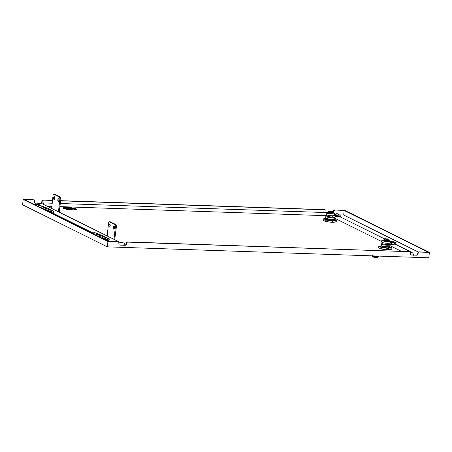 <?xml version="1.0" encoding="UTF-8"?>
<svg xmlns="http://www.w3.org/2000/svg" width="452" height="452" viewBox="0 0 452 452"><rect width="100%" height="100%" fill="white"/><g stroke="black" fill="none" stroke-linecap="round" stroke-linejoin="round"><path stroke-width="0.68" d="M46.951 210.807L48.245 210.847L46.46 209.965M37.849 206.287A2.65 2.39 -63.6 0 1 40.686 205.671L43.296 206.965A2.65 2.39 116.4 0 0 40.454 207.581M48.183 211.417L48.245 210.847M43.923 207.434A2.65 2.39 116.4 0 0 43.296 206.965M102.48 238.357L103.774 238.402L101.988 237.515M93.378 233.842A2.65 2.39 -63.6 0 1 96.214 233.226L98.824 234.515A2.65 2.39 116.4 0 0 95.982 235.136M103.711 238.967L103.774 238.402M99.451 234.989A2.65 2.39 116.4 0 0 98.824 234.515M44.494 209.587A0.881 0.797 116.4 0 0 44.025 209.355M44.917 209.796A1.322 1.192 116.4 0 0 44.545 209.106M58.935 200.445A1.435 0.576 -88 0 0 58.432 198.739A1.435 0.576 -88 0 0 57.828 199.897A1.435 0.576 -88 0 0 58.331 201.603A1.435 0.576 -88 0 0 58.935 200.445M58.913 199.513A1.435 0.576 -88 0 0 58.839 199.931A1.435 0.576 -88 0 0 58.862 200.863M54.664 198.326A1.435 0.576 -88 0 0 54.161 196.62A1.435 0.576 -88 0 0 53.556 197.778A1.435 0.576 -88 0 0 54.059 199.485A1.435 0.576 -88 0 0 54.664 198.326M54.641 197.394A1.435 0.576 -88 0 0 54.568 197.812A1.435 0.576 -88 0 0 54.59 198.744M42.759 208.722A2.429 2.192 116.4 0 1 45.132 208.135L53.839 211.434L53.432 212.457L46.443 209.813A2.429 2.192 116.4 0 1 46.443 210.553M45.432 210.05L45.33 209.389L44.72 209.157A1.322 1.192 116.4 0 0 43.771 209.225M58.076 211.615L51.245 208.225M47.24 208.089L54.076 211.479M35.923 205.332A2.429 2.192 -63.6 0 1 38.296 204.745L47.121 208.084M40.708 207.705A2.429 2.192 -63.6 0 1 43.081 207.118L45.132 207.892L43.516 207.089M51.669 208.242L53.059 195.253L53.715 194.207L54.72 194.241L60.534 197.123L60.907 198.677L59.189 212.169M53.715 194.207L59.523 197.089L60.534 197.123M59.523 197.089L59.896 198.643L60.907 198.677M59.896 198.643L58.506 211.632M114.463 228A1.435 0.576 -88 0 0 113.96 226.288A1.435 0.576 -88 0 0 113.356 227.446A1.435 0.576 -88 0 0 113.859 229.158A1.435 0.576 -88 0 0 114.463 228M114.441 227.062A1.435 0.576 -88 0 0 114.367 227.48A1.435 0.576 -88 0 0 114.39 228.418M110.192 225.881A1.435 0.576 -88 0 0 109.689 224.169A1.435 0.576 -88 0 0 109.085 225.328A1.435 0.576 -88 0 0 109.587 227.04A1.435 0.576 -88 0 0 110.192 225.881M110.169 224.943A1.435 0.576 -88 0 0 110.096 225.362A1.435 0.576 -88 0 0 110.118 226.299M98.287 236.277A2.429 2.192 116.4 0 1 100.66 235.684L109.367 238.984L108.96 240.012L101.971 237.362A2.429 2.192 116.4 0 1 101.971 238.108M100.96 237.605L100.858 236.938L100.248 236.712A1.322 1.192 116.4 0 0 99.299 236.78M113.605 239.17L106.774 235.78M102.768 235.645L109.604 239.035M91.451 232.887A2.429 2.192 -63.6 0 1 93.824 232.294L102.649 235.639M96.236 235.26A2.429 2.192 -63.6 0 1 98.609 234.667L100.66 235.447L99.044 234.644M107.197 235.791L108.587 222.802L109.243 221.757L110.248 221.791L116.062 224.678L116.435 226.226L114.718 239.718M109.243 221.757L115.051 224.638L116.062 224.678M115.051 224.638L115.424 226.192L116.435 226.226M115.424 226.192L114.034 239.181M100.446 237.351A1.322 1.192 116.4 0 0 100.073 236.662M100.022 237.136A0.881 0.797 116.4 0 0 99.553 236.904M76.038 208.852A6.622 1.085 6.1 0 0 68.721 207.445A6.622 1.085 6.1 0 0 63.387 207.943A6.622 1.085 6.1 0 0 63.901 208.44A6.622 1.085 6.1 0 0 71.218 209.847A6.622 1.085 6.1 0 0 76.552 209.349A6.622 1.085 6.1 0 0 76.038 208.852M63.387 207.965A6.622 1.085 6.1 0 0 63.382 207.993A6.622 1.085 6.1 0 0 63.896 208.491A6.622 1.085 6.1 0 0 71.213 209.897A6.622 1.085 6.1 0 0 76.546 209.4A6.622 1.085 6.1 0 0 76.546 209.378L76.552 209.349M387.906 248.543L384.889 247.849A5.74 0.938 6.1 0 0 387.596 248.058A5.74 0.938 6.1 0 0 389.793 248.012L387.906 248.543L387.788 249.645L390.223 249.657A5.74 0.938 6.1 0 0 390.251 249.651M332.378 220.988L329.361 220.293A5.74 0.938 6.1 0 0 332.067 220.508A5.74 0.938 6.1 0 0 334.265 220.463L332.378 220.988L332.26 222.09L334.695 222.107A5.74 0.938 6.1 0 0 334.723 222.101M75.309 208.83A5.825 0.955 -173.9 0 1 75.761 209.27A5.825 0.955 6.1 0 0 75.309 208.83A5.825 0.955 6.1 0 0 68.868 207.587A5.825 0.955 6.1 0 0 64.178 208.027A5.825 0.955 -173.9 0 1 68.873 207.592A5.825 0.955 -173.9 0 1 75.309 208.83M64.178 208.027A5.825 0.955 6.1 0 0 64.63 208.462A5.825 0.955 6.1 0 0 71.071 209.705A5.825 0.955 6.1 0 0 75.761 209.265M381.991 243.442L381.437 243.877A4.305 0.706 6.1 0 0 381.364 243.99L381.205 245.504A4.305 0.706 6.1 0 0 381.539 245.826A4.305 0.706 6.1 0 0 387.149 246.786A4.305 0.706 6.1 0 0 389.76 246.419L389.923 244.905A4.305 0.706 6.1 0 0 389.878 244.781L389.658 244.521M381.364 243.99A4.305 0.706 6.1 0 0 381.703 244.312A4.305 0.706 6.1 0 0 387.313 245.272A4.305 0.706 6.1 0 0 389.923 244.905M67.913 208.734L68.433 208.824L67.913 208.739M69.987 209.09L71.896 209.18L69.987 209.09M69.953 209.061L71.896 209.186M65.811 208.349L73.337 208.705L68.45 208.044L69.179 208.423L66.359 208.474L73.58 208.677M326.463 215.892L325.909 216.322A4.305 0.706 6.1 0 0 325.835 216.435L325.677 217.949A4.305 0.706 6.1 0 0 326.011 218.271A4.305 0.706 6.1 0 0 331.621 219.237A4.305 0.706 6.1 0 0 334.231 218.864L334.395 217.35A4.305 0.706 6.1 0 0 334.35 217.226L334.13 216.966M325.835 216.435A4.305 0.706 6.1 0 0 326.174 216.757A4.305 0.706 6.1 0 0 331.779 217.717A4.305 0.706 6.1 0 0 334.395 217.35M388.647 240.498A4.192 0.689 -173.9 0 1 389.878 240.893A4.192 0.689 -173.9 0 1 390.206 241.21A4.192 0.689 -173.9 0 1 386.833 241.526A4.192 0.689 -173.9 0 1 382.194 240.633A4.192 0.689 -173.9 0 1 381.867 240.317A4.192 0.689 -173.9 0 1 383.545 239.95M381.867 240.317L381.686 242.052A4.192 0.689 6.1 0 0 382.013 242.368A4.192 0.689 6.1 0 0 385.579 243.159A4.192 0.689 6.1 0 0 389.449 243.221A4.192 0.689 6.1 0 0 390.025 242.944L390.206 241.21M333.118 212.943A4.192 0.689 -173.9 0 1 334.35 213.344A4.192 0.689 -173.9 0 1 334.678 213.66A4.192 0.689 -173.9 0 1 331.305 213.971A4.192 0.689 -173.9 0 1 326.666 213.078A4.192 0.689 -173.9 0 1 326.338 212.768A4.192 0.689 -173.9 0 1 328.016 212.4M326.338 212.768L326.158 214.497A4.192 0.689 6.1 0 0 326.485 214.813A4.192 0.689 6.1 0 0 330.05 215.604A4.192 0.689 6.1 0 0 333.921 215.666A4.192 0.689 6.1 0 0 334.497 215.389L334.678 213.66M388.127 240.244L388.449 240.385A2.65 0.435 -173.9 0 1 388.72 240.611A2.65 0.435 -173.9 0 1 387.11 240.843A2.65 0.435 -173.9 0 1 383.449 240.052A2.65 0.435 -173.9 0 1 383.765 239.882L384.098 239.814M383.432 240.294L383.567 240.633A2.605 0.429 6.1 0 0 383.607 240.662L383.85 240.763A2.605 0.429 6.1 0 0 383.951 240.803L384.29 240.899A2.605 0.429 6.1 0 0 384.432 240.933L384.844 241.023A2.605 0.429 6.1 0 0 385.019 241.052L385.483 241.125A2.605 0.429 6.1 0 0 385.675 241.153L386.155 241.204A2.605 0.429 6.1 0 0 386.353 241.221L386.822 241.255A2.605 0.429 6.1 0 0 387.008 241.261L387.421 241.266M387.437 241.272L387.624 241.232A2.65 0.435 6.1 0 1 387.46 241.238L387.437 241.272A2.605 0.429 6.1 0 0 387.596 241.272L387.957 241.255A2.605 0.429 6.1 0 0 388.076 241.244L388.353 241.198A2.605 0.429 6.1 0 0 388.421 241.182L388.466 241.142A2.65 0.435 6.1 0 1 388.381 241.165L388.2 241.085M385.477 241.125L385.675 241.114A2.65 0.435 6.1 0 1 385.477 241.085L385.127 240.956L385.477 241.085M383.968 240.809L383.94 240.763A2.65 0.435 6.1 0 1 383.821 240.724L383.658 240.611A113.757 102.593 -63.6 0 1 383.697 240.611M329.209 211.705L328.926 211.304A110.26 99.44 -63.6 0 1 329.05 211.265L328.694 211.265L328.581 212.22L329.355 212.598L332.921 212.83A2.65 0.435 -173.9 0 1 333.192 213.061A2.65 0.435 -173.9 0 1 331.582 213.287A2.65 0.435 -173.9 0 1 327.92 212.496A2.65 0.435 -173.9 0 1 328.237 212.333L328.57 212.259M328.192 213.09L328.327 213.214A2.605 0.429 6.1 0 0 328.423 213.248L328.762 213.344A2.605 0.429 6.1 0 0 328.903 213.384L329.316 213.468A2.605 0.429 6.1 0 0 329.491 213.502L329.954 213.57A2.605 0.429 6.1 0 0 330.146 213.598L330.627 213.655A2.605 0.429 6.1 0 0 330.824 213.672L331.293 213.7A2.605 0.429 6.1 0 0 331.48 213.711L331.904 213.717A2.605 0.429 6.1 0 0 332.067 213.717L331.655 213.497M329.949 213.576L330.146 213.564A2.65 0.435 6.1 0 1 329.949 213.536L329.598 213.406L329.943 213.542M328.576 213.214L328.412 213.214A2.65 0.435 6.1 0 1 328.293 213.174L328.129 213.061A113.757 102.593 -63.6 0 1 328.169 213.061M386.923 240.549L384.782 240.261L384.11 239.769L386.906 240.413L388.121 240.261L386.997 240.537M332.361 211.519L329.355 211.417L332.361 211.519A110.26 99.44 116.4 0 1 332.469 211.57L331.48 211.909L331.469 212.988L328.497 212.338M387.889 239.074L384.884 238.972L387.889 239.074A110.26 99.44 116.4 0 1 387.997 239.119L386.985 239.458L386.839 240.532M384.906 238.972L385.72 238.69L387.206 239.17L385.07 238.978M331.48 211.909L329.237 211.457A110.26 99.44 116.4 0 1 329.355 211.417L330.192 211.14L331.678 211.615L329.542 211.423M418.416 252.092L343.701 215.022L338.847 214.853M38.448 204.626L34.205 204.479M109.757 241.34L101.982 237.481M91.942 232.497L46.454 209.926M119.294 244.888A1.322 1.192 116.4 0 0 119.565 244.933L119.91 245.103A1.322 1.192 -63.6 0 1 118.836 243.758L118.904 243.108A1.322 1.192 116.4 0 0 117.831 241.769L108.39 241.289L24.329 199.581L33.086 199.722A1.322 1.192 -63.6 0 1 33.538 199.835L33.877 200.004A1.322 1.192 116.4 0 0 33.425 199.891M117.492 241.6A1.322 1.192 -63.6 0 1 117.938 241.713L118.283 241.882M124.825 245.108A1.322 1.192 116.4 0 0 126.176 243.854L126.52 244.023A1.322 1.192 -63.6 0 1 125.164 245.278L119.565 244.933M410.851 254.815A1.322 1.192 116.4 0 0 411.122 254.86L411.461 255.03A1.322 1.192 -63.6 0 1 410.388 253.691L410.456 253.041A1.322 1.192 116.4 0 0 409.382 251.702L127.939 242.114A1.322 1.192 116.4 0 0 126.588 243.374L126.244 243.204L126.176 243.854M126.244 243.204A1.322 1.192 -63.6 0 1 127.6 241.944L127.939 242.114M409.382 251.702L127.6 241.944M409.043 251.532A1.322 1.192 -63.6 0 1 409.489 251.645L409.834 251.815M416.377 255.041A1.322 1.192 116.4 0 0 417.727 253.781L418.072 253.951A1.322 1.192 -63.6 0 1 416.721 255.21L411.122 254.86M107.344 246.843L107.926 241.43L23.176 199.383L22.6 204.796L107.344 246.843L428.824 257.793L429.4 252.38L419.496 252.046A1.322 1.192 116.4 0 0 418.14 253.301L417.801 253.131L417.727 253.781M417.801 253.131A1.322 1.192 -63.6 0 1 419.151 251.877L419.496 252.046M343.701 215.022L344.187 210.474L428.247 252.182L419.151 251.877M332.87 212.813A1.322 1.192 116.4 0 0 333.327 211.903L333.395 211.253A1.322 1.192 -63.6 0 1 334.746 209.994L344.187 210.474M335.09 210.163A1.322 1.192 116.4 0 0 333.74 211.423L333.395 211.253M333.327 211.903L333.666 212.073L333.74 211.423M333.666 212.073A1.322 1.192 -63.6 0 1 333.226 212.971M326.124 212.564A1.322 1.192 -63.6 0 1 325.988 211.807L326.056 211.163A1.322 1.192 116.4 0 0 324.982 209.818L324.638 209.649A1.322 1.192 -63.6 0 1 325.09 209.762L325.429 209.931M41.211 202.971A1.322 1.192 116.4 0 0 41.776 201.971L41.844 201.321A1.322 1.192 -63.6 0 1 43.194 200.066L52.494 200.541M60.675 200.818L324.982 209.818M43.539 200.236A1.322 1.192 116.4 0 0 42.183 201.49L41.844 201.321M41.776 201.971L42.115 202.14L42.183 201.49M42.115 202.14A1.322 1.192 -63.6 0 1 41.782 202.925M34.894 203.01A1.322 1.192 116.4 0 0 35.166 203.05L39.748 203.366M35.505 203.219A1.322 1.192 -63.6 0 1 34.431 201.88L34.505 201.23A1.322 1.192 116.4 0 0 33.877 200.004M334.746 209.994L344.656 210.333L429.4 252.38M23.176 199.383L33.086 199.722M35.166 203.05L40.087 203.219M43.194 200.066L52.511 200.383M60.692 200.66L324.638 209.649M117.831 241.769L107.926 241.43M418.072 253.951L418.14 253.301M411.461 255.03L416.721 255.21M126.52 244.023L126.588 243.374M119.91 245.103L125.164 245.278M377.878 256.058L377.2 256.776L375.442 257.199A7.062 1.158 -173.9 0 1 372.442 255.911L372.414 256.216A7.062 1.158 6.1 0 0 375.702 257.561L377.742 256.985L378.584 256.081M375.702 257.561L375.77 257.759C376.878 257.883 377.601 257.64 377.974 257.041L378.878 256.092M375.442 257.199L375.742 256.73A6.622 1.085 -173.9 0 1 373.228 255.9M377.2 256.776L375.742 256.73L374.132 255.934M377.392 256.041L376.991 256.544L375.878 255.99M47.127 206.185L51.873 206.344M60.054 206.626L326.468 215.694M334.322 218.028L381.737 241.554M389.85 245.583L401.308 251.267M330.163 211.508L330.824 211.762M385.692 239.063L386.353 239.311M330.881 211.587L331.678 211.615M331.706 211.355L332.05 211.367A110.265 99.44 -63.6 0 1 332.163 211.417L332.152 211.513M329.226 211.107L332.05 211.367M329.05 211.265L329.395 211.276M386.409 239.142L387.206 239.17M387.234 238.91L387.579 238.922A110.265 99.44 -63.6 0 1 387.692 238.967L387.68 239.068M384.737 239.261L384.454 238.859A110.26 99.44 -63.6 0 1 384.579 238.82L387.579 238.922M384.579 238.82L384.923 238.831M329.237 211.457L329.197 211.847L328.886 211.694M328.587 212.214L328.926 211.304M384.884 238.972A110.26 99.44 116.4 0 0 384.765 239.012L384.725 239.402L384.415 239.249M386.985 239.458L384.765 239.012M384.754 238.662L384.454 238.859M332.632 212.852L332.689 211.768L332.632 212.852L331.469 212.988M329.457 211.649L329.254 212.711M329.389 212.745L329.491 211.66M331.457 211.903L331.31 212.982M332.593 212.706L332.695 211.768M384.211 238.82L384.047 239.865M384.217 238.82L384.025 239.888M384.985 239.204L384.782 240.261M384.918 240.294L385.019 239.21M388.223 239.323L388.161 240.407M388.121 240.261L388.217 239.317L388.149 240.357M330.146 213.536L330.627 213.655L330.209 213.508M330.632 213.615A2.65 0.435 6.1 0 0 330.83 213.632L331.305 213.677M331.519 213.672L331.497 213.677A2.65 0.435 6.1 0 1 331.31 213.666L330.836 213.604M383.94 240.735L384.285 240.899L384.019 240.673M384.42 240.865L384.827 240.989M388.11 241.165L388.115 241.204A2.65 0.435 6.1 0 1 387.986 241.215L387.183 241.052M387.647 241.204L387.957 241.255L387.652 241.176M386.398 241.182L386.358 241.187A2.65 0.435 6.1 0 1 386.161 241.17L385.788 241.052L386.161 241.17M385.33 241.057L385.014 241.018A2.65 0.435 6.1 0 1 384.827 240.984L384.516 240.837M339.056 215.129L338.339 214.186A1.322 0.65 4 0 0 336.311 213.796L334.604 214.344M333.921 215.666L340.107 215.028L340.328 216.327L336.39 216.898L336.175 215.593L335.48 215.66L335.977 215.621L336.39 216.898M394.585 242.684L393.867 241.741A1.322 0.65 4 0 0 391.839 241.351L390.132 241.899M389.449 243.221L395.636 242.577L395.856 243.882L391.924 244.453L391.703 243.148L391.008 243.216L391.505 243.17L391.924 244.453M335.48 215.66L335.344 216.96L340.328 216.327M391.008 243.216L390.873 244.515L395.856 243.882M339.412 216.61L336.198 216.926M394.941 244.159L391.726 244.475M326.559 214.853L326.457 215.841A3.752 0.616 6.1 0 0 328.378 216.593A3.752 0.616 6.1 0 0 332.22 216.971L335.344 216.96M382.087 242.402L381.985 243.396A3.752 0.616 6.1 0 0 383.906 244.148A3.752 0.616 6.1 0 0 387.748 244.526L390.873 244.515M72.738 208.926L67.885 208.711M68.478 208.073L69.167 208.423M326.547 219.548L326.446 219.536A4.526 0.74 -173.9 0 1 325.367 219L325.056 218.632L325.48 218.401M325.683 217.892L325.056 218.632M325.146 218.35L326.011 218.271L326.796 219.514M329.48 219.932L326.802 219.429M326.598 219.118L330.045 219.717L326.587 219.186M330.045 219.717L329.485 219.847M326.745 219.101L329.802 219.582L331.621 219.237L333.271 219.666L334.542 219.22L333.898 218.542L334.542 219.22L334.237 219.497M334.452 219.649L333.045 220.135L334.429 219.689M330.005 220.084L330.237 220.186A4.526 0.74 -173.9 0 0 332.791 220.271L334.644 219.96L333.045 220.135M334.695 219.632L333.604 220.005M334.706 219.548L334.491 219.288L333.084 219.774L334.497 219.22M333.616 219.921L333.084 219.774M382.076 247.103L381.974 247.091A4.526 0.74 -173.9 0 1 380.895 246.555L380.584 246.187L381.008 245.956M381.211 245.442L380.584 246.187M380.674 245.899L381.539 245.826L382.324 247.069M385.008 247.487L382.33 246.984M382.126 246.668L385.584 247.204L382.115 246.735M385.573 247.272L385.014 247.397M382.273 246.651L385.33 247.137L387.149 246.786L388.799 247.216L390.07 246.769L389.426 246.097L390.07 246.769L389.793 247.035M389.98 247.204L388.573 247.685L389.957 247.238M385.533 247.634L385.765 247.741A4.526 0.74 -173.9 0 0 388.319 247.826L390.172 247.515L388.573 247.685M390.223 247.187L389.132 247.56M390.234 247.103L390.019 246.843L388.613 247.323L390.025 246.769M389.144 247.476L388.613 247.323M330 220.152L328.288 219.954L329.887 220.175M326.525 219.576L328.288 219.954M333.367 220.293L333.039 220.203M385.528 247.702L383.816 247.51L385.415 247.73M382.053 247.131L383.799 247.504M388.895 247.843L388.567 247.758M324.818 218.435A5.74 0.938 6.1 0 1 325.169 218.378L323.282 218.904L324.508 219.18A5.74 0.938 6.1 0 1 324.818 218.435L324.756 218.446M325.841 220.175L328.926 220.243A5.74 0.938 6.1 0 1 324.683 219.265L325.841 220.175L325.722 221.277L329.175 222.028L332.26 222.09M336.35 220.531L335.186 219.627A5.74 0.938 6.1 0 1 334.531 220.429L336.35 220.531L336.231 221.633L334.344 222.164A5.74 0.938 6.1 0 0 334.695 222.107M329.361 220.293L328.926 220.243M334.553 219.356A5.74 0.938 6.1 0 1 334.972 219.519A5.74 0.938 6.1 0 1 335.017 219.542L335.186 219.627M380.347 245.984A5.74 0.938 6.1 0 1 380.697 245.928L378.81 246.459L380.036 246.735A5.74 0.938 6.1 0 1 380.347 245.984L380.285 246.001M381.369 247.73L384.454 247.792A5.74 0.938 6.1 0 1 380.211 246.82L381.369 247.73L381.251 248.832L384.268 249.527L387.788 249.645M391.878 248.086L390.714 247.176A5.74 0.938 6.1 0 1 390.059 247.984L391.878 248.086L391.76 249.188L389.873 249.713A5.74 0.938 6.1 0 0 390.223 249.657M384.889 247.849L384.454 247.792M390.082 246.911A5.74 0.938 6.1 0 1 390.5 247.074L390.505 247.074A5.74 0.938 6.1 0 1 390.545 247.091L390.714 247.176M328.74 221.972A5.74 0.938 6.1 0 1 324.542 221.017L324.536 221.017A5.74 0.938 6.1 0 0 324.542 221.017L323.163 220.005L323.282 218.904M324.496 221L325.722 221.277M329.175 222.028A5.74 0.938 6.1 0 0 334.079 222.192M384.268 249.527A5.74 0.938 6.1 0 1 380.07 248.572L380.064 248.572A5.74 0.938 6.1 0 0 380.07 248.572L378.691 247.56L378.81 246.459M380.025 248.549L381.251 248.832M384.703 249.577A5.74 0.938 6.1 0 0 389.607 249.747M39.714 205.445L38.296 204.745M45.132 208.135L43.081 207.118M95.242 232.995L93.824 232.294M100.66 235.684L98.609 234.667M387.025 239.458L386.923 240.402M395.121 244.12L411.71 252.352A2.65 2.39 116.4 0 0 410.252 252.176M378.906 256.092L377.979 257.075C377.827 257.617 377.092 257.843 375.77 257.759L375.793 257.759C372.866 256.922 371.742 256.408 372.414 256.216M372.617 256.538A6.842 1.119 6.1 0 0 375.753 257.753M118.695 242.244A2.65 2.39 -63.6 0 1 120.136 242.408L42.251 203.762A2.65 2.39 116.4 0 0 38.968 204.999M43.957 204.609A2.65 1.057 -88 0 0 43.03 202.92L52.206 203.23M124.639 245.103A2.65 1.057 -88 0 0 123.673 242.933L126.277 243.023M338.791 215.175L334.57 214.655M394.319 242.724L390.099 242.21M338.949 215.146L339.169 216.451M338.701 215.186L334.57 214.683M394.477 242.701L394.698 244.001M394.229 242.741L390.099 242.232M332.22 216.971L332.344 215.757M387.748 244.526L387.878 243.312M383.449 240.052L383.415 240.391M327.92 212.496L327.886 212.932M334.633 214.107L334.915 214.242M339.593 216.564L384.341 238.769M390.161 241.656L390.443 241.797M372.668 255.487L372.442 255.911M38.38 204.773L40.301 203.146L43.03 202.92M60.387 203.513L326.564 212.576M120.159 242.419L123.673 242.933M413.444 255.273C413.603 254.092 413.026 253.12 411.71 252.352M333.124 213.474L333.192 213.061M388.72 240.611L388.669 240.995M383.663 240.571L383.957 240.803"/></g></svg>
